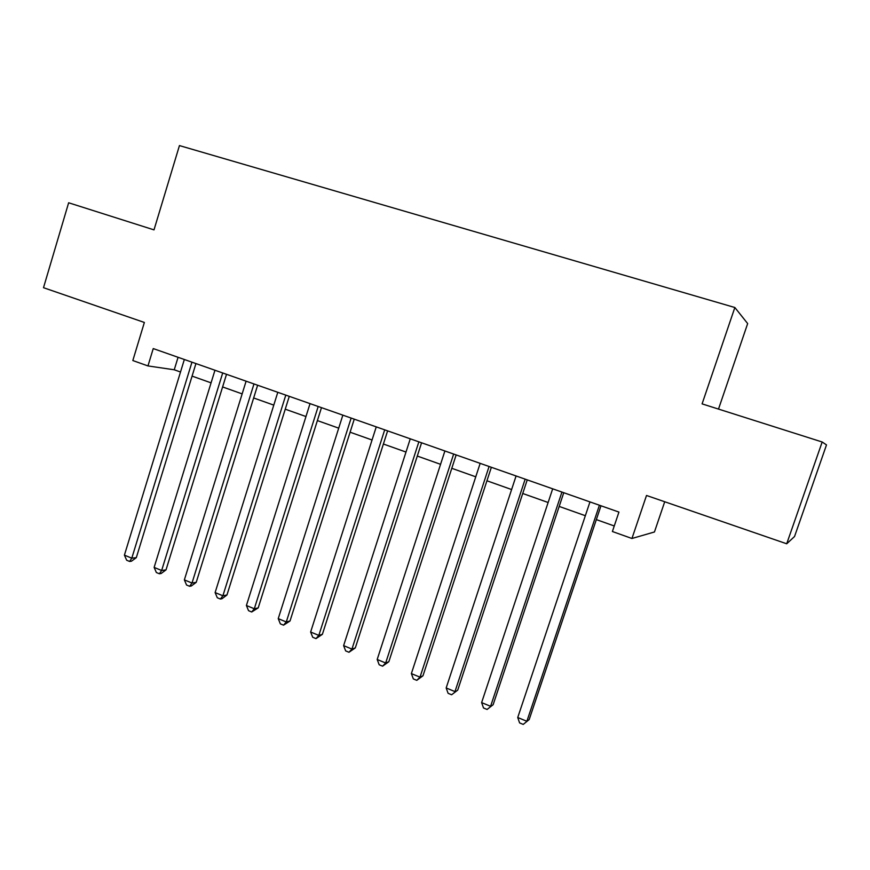 <?xml version="1.0" encoding="UTF-8"?>
<svg xmlns="http://www.w3.org/2000/svg" width="870" height="870" viewBox="0 0 870 870"><rect width="100%" height="100%" fill="white"/><g stroke="black" fill="none" stroke-linecap="round" stroke-linejoin="round"><path stroke-width="1.3" d="M718.5 409.085L747.667 323.575L734.856 307.512L179.448 145.584L154.001 229.876L68.643 202.775L43.5 287.698L144.366 322.455L132.827 360.539L147.965 365.933L174.25 369.783L180.514 372.012M734.856 307.512L702.09 403.876L822.172 441.993L826.5 444.907L794.538 536.518L786.708 543.783L646.508 495.476L631.946 538.486L654.447 531.983L664.713 501.751M822.172 441.993L786.708 543.783M631.946 538.486L612.393 531.516L618.94 512.082L153.24 348.576L147.965 365.933M192.074 376.112L211.073 382.854M222.6 386.943L242.154 393.892M253.648 397.971L273.778 405.115M285.24 409.183L305.957 416.534M317.387 420.591L338.713 428.16M350.099 432.205L372.055 440.002M383.398 444.026L405.996 452.052M417.285 456.054L440.557 464.319M451.802 468.31L475.76 476.814M486.939 480.784L511.603 489.538M522.729 493.486L548.133 502.501M559.192 506.427L585.347 515.714M596.341 519.607L614.253 525.969M178.067 357.298L174.25 369.783M599.408 505.22L526.872 721.284L517.737 717.511L589.969 501.903M600.985 505.774L529.188 719.566L523.229 724.416L519.586 722.905L517.737 717.511M529.188 719.566L523.229 724.416M561.933 492.061L490.593 706.299L481.621 702.601L552.678 488.809M563.76 492.703L493.138 704.711L487.091 709.452L483.513 707.973L481.621 702.601M493.138 704.711L487.091 709.452M525.165 479.152L454.977 691.596L446.169 687.963L516.084 475.966M527.231 479.881L457.729 690.117L451.617 694.76L448.104 693.314L446.169 687.963M457.729 690.117L451.617 694.76M489.081 466.483L420.003 677.164L411.369 673.597L480.164 463.351M491.365 467.288L422.972 675.794L420.003 677.164L416.784 680.34L413.337 678.915L411.369 673.597M422.972 675.794L416.784 680.34M453.651 454.042L385.671 662.994L377.188 659.482L444.896 450.975M456.152 454.923L388.836 661.722L385.671 662.994L382.582 666.181L379.189 664.778L377.188 659.482M388.836 661.722L382.582 666.181M418.861 441.829L351.948 649.074L343.617 645.627L410.259 438.817M421.58 442.786L355.308 647.9L351.948 649.074L348.979 652.272L345.651 650.901L343.617 645.627M355.308 647.9L348.979 652.272M384.703 429.834L318.822 635.394L310.633 632.011L376.253 426.876M387.618 430.867L322.378 634.328L318.822 635.394L315.984 638.613L312.711 637.253L310.633 632.011M322.378 634.328L315.984 638.613M351.143 418.057L286.284 621.963L278.237 618.635L342.845 415.142M354.253 419.155L290.014 620.995L286.284 621.963L283.555 625.182L280.347 623.855L278.237 618.635M290.014 620.995L283.555 625.182M318.181 406.486L254.312 608.761L246.406 605.498L310.035 403.626M321.476 407.638L258.205 607.88L254.312 608.761L251.702 612.001L248.548 610.686L246.406 605.498M258.205 607.88L251.702 612.001M285.795 395.11L222.894 595.787L215.118 592.579L277.791 392.305M289.275 396.339L226.95 595.004L222.894 595.787L220.393 599.038L217.282 597.744L215.118 592.579M226.95 595.004L222.024 598.712L220.393 599.038M253.975 383.942L192.009 583.041L184.364 579.888L246.101 381.18M257.629 385.225L196.228 582.334L192.009 583.041L189.617 586.293L186.561 585.031L184.364 579.888M196.228 582.334L191.313 585.999L189.617 586.293M222.698 372.958L161.646 570.502L154.131 567.403L214.955 370.25M226.515 374.307L166.018 569.883L161.646 570.502L159.362 573.765L156.361 572.525L154.131 567.403M166.018 569.883L161.113 573.515L159.362 573.765M191.955 362.17L131.794 558.181L124.41 555.136L184.342 359.495M195.935 363.562L136.318 557.648L131.794 558.181L129.608 561.454L126.661 560.226L124.41 555.136M136.318 557.648L131.424 561.226L129.608 561.454"/></g></svg>
